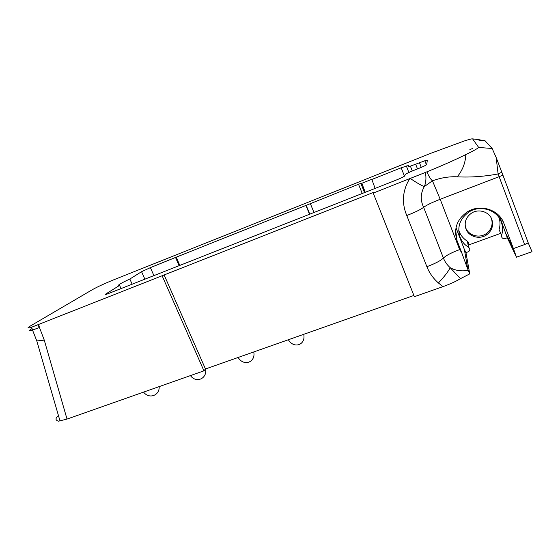 <?xml version="1.0" encoding="UTF-8"?>
<svg xmlns="http://www.w3.org/2000/svg" width="560" height="560" viewBox="0 0 560 560"><rect width="100%" height="100%" fill="white"/><g stroke="black" fill="none" stroke-linecap="round" stroke-linejoin="round"><path stroke-width="0.84" d="M482.993 140.427L478.94 140.196L478.471 139.608L472.605 138.887C471.737 138.719 468.769 139.482 463.701 141.176L430.213 153.517L114.303 279.573C104.979 283.367 97.713 286.706 92.505 289.59L30.723 325.78C26.894 328.083 27.125 328.58 31.43 327.278L373.681 192.339L373.226 193.088L425.397 172.431C426.377 177.835 426.013 182.553 424.312 186.599C420.476 193.403 420.252 200.305 423.647 207.319L443.415 258.062C444.871 261.772 447.132 264.978 450.191 267.68L460.474 278.663L469.749 273.882L465.962 252.672L468.608 251.636C470.19 250.152 470.176 248.71 468.566 247.296C464.583 244.811 461.741 241.43 460.047 237.16C456.904 226.884 459.921 218.47 469.098 211.925C480.277 204.617 497.112 209.846 501.291 222.026C502.894 226.408 502.992 230.839 501.592 235.326C501.396 237.797 502.593 238.861 505.183 238.511L507.29 237.755L516.474 257.194L513.401 248.57L524.636 244.559L498.099 173.957C484.022 176.554 470.407 177.506 457.24 176.813C449.183 176.421 440.909 177.758 432.439 180.817L440.195 199.269L459.627 249.606L461.664 252.574L457.037 240.576C453.425 228.704 456.981 219.072 467.705 211.666C480.417 203.686 499.226 209.713 503.923 223.405L513.401 248.57M468.566 247.296L467.341 241.171C463.505 238.784 460.775 235.536 459.144 231.427L458.717 230.188M465.948 228.914C463.995 222.502 465.857 217.238 471.541 213.122C478.555 208.446 489.174 211.701 491.82 219.373C493.703 225.631 491.946 230.804 486.549 234.899C479.528 239.862 468.657 236.677 465.948 228.914M465.276 226.401L465.71 227.766C468.398 235.466 479.171 238.616 486.143 233.695C491.449 229.67 493.206 224.581 491.407 218.414M162.253 276.045L203.945 370.839L67.018 419.083L58.576 421.183C55.307 420.287 55.188 418.481 58.205 415.758M164.073 274.799L205.464 368.991L413.889 295.456M205.464 368.991L203.945 370.839M425.397 172.431L426.902 171.815C442.414 165.522 455.385 159.768 465.829 154.56C472.689 151.298 476.973 148.925 478.674 147.455L492.156 148.491L496.174 157.535L498.099 173.957L501.816 172.2L528.227 242.872L532 251.706L516.474 257.194M468.139 245.161L500.71 233.331M460.474 278.663C455.714 281.512 449.89 284.158 443.002 286.615L414.386 296.695L373.226 193.088M472.605 148.47L469.875 149.576L472.605 148.47M472.605 138.887L478.674 147.455M404.467 176.176L401.191 167.783L408.485 165.508L408.1 166.579L410.403 166.145L424.851 160.762L427.294 160.286L426.755 164.493C426.174 165.186 423.29 166.586 418.096 168.686L414.008 170.303C408.856 172.389 405.916 173.81 405.202 174.573L404.719 175.91C403.984 176.701 400.953 178.171 395.626 180.32L106.799 294.189C105.126 294.7 104.867 294.588 106.008 293.853L119.588 285.397C116.543 285.803 119.959 283.682 129.836 279.02L141.561 271.712L150.395 267.624L154.028 275.863M179.914 265.65L176.225 257.18L150.395 267.624M176.225 257.18L306.166 205.338L309.876 214.382M365.246 192.311L361.802 183.183L360.85 183.337L306.166 205.338M361.676 183.344L371.784 179.319L375.13 188.412M401.191 167.783L371.616 179.557M461.664 252.574L468.195 270.347C461.398 271.495 455.399 270.606 450.191 267.68C448.28 271.537 444.353 276.626 438.403 282.961C433.209 278.39 429.373 272.965 426.881 266.686C435.134 263.592 440.65 260.715 443.415 258.062C446.131 255.451 451.542 252.63 459.627 249.606M410.326 178.5C416.836 182.868 421.491 185.57 424.312 186.599L432.439 180.817C430.703 179.403 428.855 176.407 426.902 171.815M467.768 269.15L464.373 249.445L456.001 227.71M507.29 237.755L499.492 216.132M492.156 148.491L484.778 140.462L478.94 140.196L482.447 140.406M38.647 324.646L39.466 327.488L32.774 329.987C28.525 331.317 28.287 330.834 32.067 328.531M67.018 419.083L44.254 340.102L39.466 327.488L37.849 324.961M499.135 217.861C500.318 221.76 500.297 225.673 499.065 229.607L501.592 235.326M464.373 249.445L465.962 252.672M467.341 241.171C468.615 242.151 468.853 243.327 468.048 244.713M500.374 232.575L499.065 229.607M468.195 270.347L469.749 273.882M443.002 286.615L438.403 282.961M528.227 242.872L524.636 244.559M457.24 176.813C462.588 170.268 465.451 162.848 465.829 154.56M502.936 175.21L440.195 199.269C432.075 202.433 426.559 205.114 423.647 207.319C420.686 209.552 415.058 212.289 406.777 215.523C401.527 202.923 402.472 190.68 409.619 178.78M496.174 157.535L501.816 172.2M309.624 214.487L305.956 205.527M175.588 257.593L179.221 265.923M129.836 279.02L132.174 284.27M121.051 288.659L119.588 285.397M426.881 266.686L406.777 215.523M455.63 230.104L457.037 240.576M503.923 223.405L501.872 219.275M506.317 234.248L514.85 252.133M478.471 139.608L482.748 140.42M44.254 340.102L36.813 340.963L31.43 327.278M362.229 193.501L358.512 184.191M455.546 233.52L456.379 235.69M419.461 162.722L421.267 167.377M417.501 168.924L415.674 164.227M310.261 203.406L314.076 212.73M144.984 279.433L141.561 271.712M106.008 293.853L106.239 294.357M486.143 233.695L486.549 234.899M360.85 183.337L364.539 192.591M424.851 160.762L426.419 164.829M410.403 166.145L412.293 171.003M406.322 165.914L408.884 172.487M60.025 421.015L36.813 340.963M288.365 339.745C294.035 349.286 305.991 344.834 303.723 334.327M238.154 357.462C243.712 366.842 255.864 362.32 253.771 351.953M190.428 375.599C196.308 383.628 207.382 378.56 205.583 368.949M143.605 392.098C149.058 399.476 159.754 395.521 159.166 386.617M105.868 405.391L110.67 403.697"/></g></svg>
